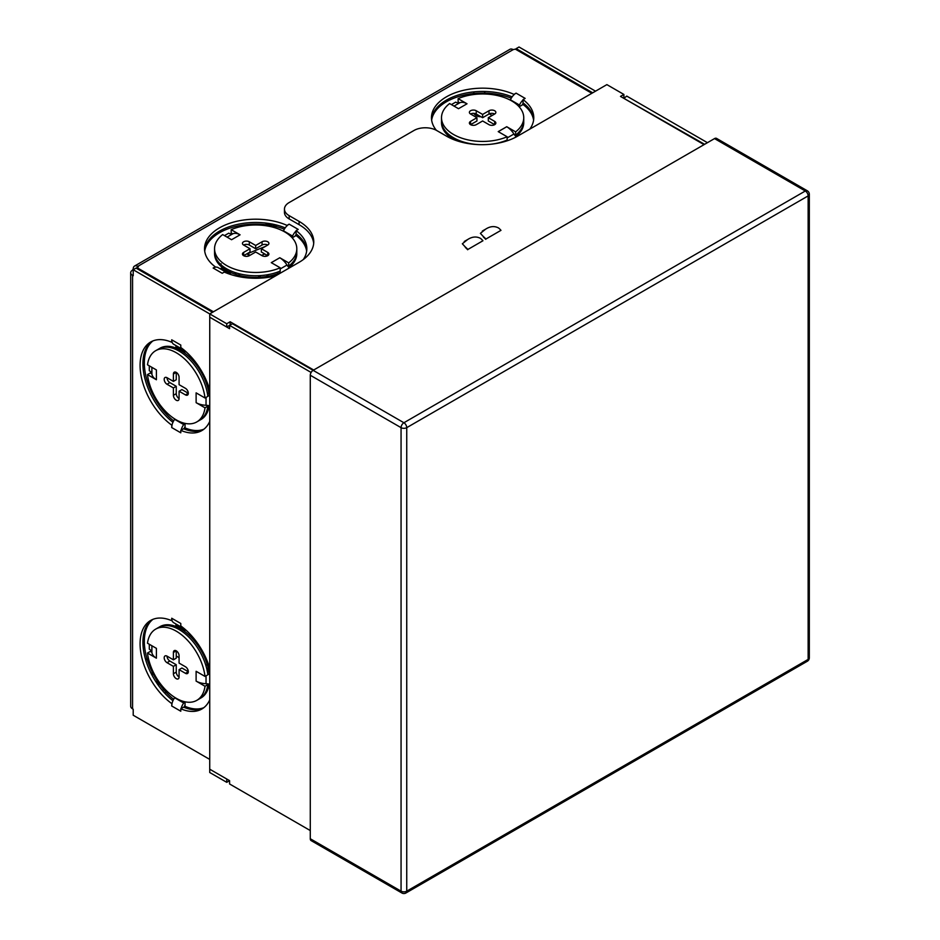 <?xml version="1.0" encoding="UTF-8"?>
<svg xmlns="http://www.w3.org/2000/svg" width="940" height="940" viewBox="0 0 940 940"><rect width="100%" height="100%" fill="white"/><g stroke="black" fill="none" stroke-linecap="round" stroke-linejoin="round"><path stroke-width="1.41" d="M219.29 264.704A6.016 3.478 120 0 0 220.266 264.269L221.112 263.811M234.577 274.022L236.387 272.964M265.151 256.362L267.031 255.28M136.899 268.593L136.899 267.618L138.403 266.749L137.757 266.373A6.415 3.701 60 0 0 134.549 266.055A6.415 3.701 60 0 0 133.21 268.993L132.564 270.121A6.415 3.701 180 0 0 130.684 272.741A6.415 3.701 180 0 0 132.564 275.361L133.21 275.737L133.21 269.745L209.726 313.913L299.084 262.319A50.149 28.952 180 0 0 313.772 241.85A50.149 28.952 180 0 0 299.084 221.382L289.156 215.648L289.156 218.926L299.084 224.648L299.084 221.382M146.899 658.306A24.076 13.9 120 0 0 145.841 660.338M474.218 91.85A24.076 13.9 120 0 0 473.513 93.554M158.096 685.002A24.076 13.9 120 0 0 159.542 684.202M473.725 113.352A24.076 13.9 120 0 0 476.263 115.62A24.076 13.9 120 0 0 480.963 116.748M259.334 275.655A18.859 10.88 120 0 0 258.253 277.335M218.797 262.507L218.797 263.47A6.016 3.478 120 0 0 218.856 264.211M221.112 266.502A6.016 3.478 120 0 0 222.639 266.137M220.947 230.324A6.016 3.478 120 0 0 219.655 232.674M238.278 275.15L240.252 274.01M516.178 49.62L516.178 48.633L592.694 92.813M516.178 48.633L519.021 47L595.525 91.168M134.549 266.055L509.962 49.303A6.415 3.701 60 0 1 513.17 49.62L515.332 49.127L591.836 93.295M533.697 119.345A51.148 29.528 0 0 0 523.039 102.883L523.039 99.605A51.148 29.528 180 0 1 533.767 117.7A51.148 29.528 180 0 1 529.796 129.121M512.124 96.855A51.148 29.528 0 0 0 446.453 100.098A51.148 29.528 0 0 0 431.554 119.345M306.745 250.369A51.148 29.528 0 0 0 296.1 233.907L296.1 230.629L298.215 229.407L289.132 224.167A9.8 5.664 120 0 0 287.017 225.776A9.8 5.664 120 0 0 283.481 230.829A4.418 2.55 -60 0 1 283.316 231.146M285.184 227.88A51.148 29.528 0 0 0 219.513 231.123A51.148 29.528 0 0 0 204.603 250.369M215.26 266.819L213.145 268.041A9.8 5.664 -60 0 1 215.26 267.207L215.26 266.819A51.148 29.528 180 0 1 204.532 248.724A51.148 29.528 180 0 1 219.513 227.844A51.148 29.528 180 0 1 287.017 225.388L289.132 224.167M303.232 259.605A51.148 29.528 0 0 0 306.828 248.724A51.148 29.528 0 0 0 296.1 230.629M513.969 94.364L516.084 93.142A9.8 5.664 120 0 0 513.969 94.752L513.969 94.364A51.148 29.528 0 0 0 446.453 96.82A51.148 29.528 0 0 0 431.472 117.7A51.148 29.528 0 0 0 436.36 130.308M224.989 272.353A9.8 5.664 -60 0 1 227.116 272.8A9.8 5.664 -60 0 1 227.88 273.411A4.418 2.55 120 0 0 228.103 273.599M228.867 273.881A4.418 2.55 120 0 0 230.429 273.458L229.383 274.057M215.26 267.207A9.8 5.664 -60 0 1 218.045 267.559L227.116 272.8M219.913 268.64A4.418 2.55 120 0 0 221.358 268.217L230.429 273.458M296.453 234.166A5.793 3.337 120 0 0 295.113 236.116L296.1 235.541A51.148 29.528 0 0 1 306.652 251.18M296.1 231.017A9.8 5.664 120 0 0 292.551 236.069A4.418 2.55 -60 0 1 291.8 237.374M292.187 237.808L295.113 236.116M289.015 267.548A41.125 23.747 0 0 0 296.805 253.647A41.125 23.747 0 0 0 296.77 252.825M280.637 272.964L280.191 272.706A41.125 23.747 0 0 1 237.197 274.844A41.125 23.747 0 0 1 214.555 253.647A41.125 23.747 0 0 1 214.579 252.825M204.709 251.18A51.148 29.528 180 0 1 219.513 232.756A51.148 29.528 180 0 1 284.338 229.184M224.472 235.623L228.726 233.167A8.942 5.158 -120 0 0 232.721 233.837A8.942 5.158 -120 0 0 232.862 233.778A15.592 9.001 60 0 1 240.053 234.824L231.569 239.724L222.662 234.577A41.125 23.747 0 0 0 214.555 248.724A41.125 23.747 0 0 0 237.197 269.933A41.125 23.747 0 0 0 280.191 267.794L280.191 271.072A41.125 23.747 180 0 1 237.197 273.211A41.125 23.747 180 0 1 214.555 252.002L214.555 248.724M271.308 262.671L279.791 257.736L271.284 262.648L280.191 267.794M279.791 257.736L288.697 262.883A41.125 23.747 0 0 0 296.805 248.724A41.125 23.747 0 0 0 274.163 227.515A41.125 23.747 0 0 0 231.17 229.666L240.076 234.812M250.005 248.724L250.005 252.002L243.625 255.692L243.625 252.413L250.005 248.724L243.625 245.046A4.007 2.315 180 0 1 249.3 245.046L255.68 248.724L262.06 245.046L262.06 241.768L255.68 245.458L249.3 241.768A4.007 2.315 0 0 0 244.929 241.263A4.007 2.315 0 0 0 242.45 243.401A4.007 2.315 0 0 0 243.625 245.046M262.06 241.768A4.007 2.315 180 0 1 266.431 241.263A4.007 2.315 180 0 1 268.911 243.401A4.007 2.315 180 0 1 267.736 245.046L261.355 248.724L261.355 252.002L267.736 255.692A4.007 2.315 180 0 1 262.06 255.692L255.68 252.002L249.3 255.692A4.007 2.315 0 0 1 244.929 256.185A4.007 2.315 0 0 1 242.45 254.047A4.007 2.315 0 0 1 243.625 252.413M267.736 252.413A4.007 2.315 180 0 1 268.911 254.047A4.007 2.315 180 0 1 267.736 255.692L267.736 252.413L261.355 248.724M231.17 229.666L231.17 232.944L232.721 233.837M296.805 248.724L296.805 252.002A41.125 23.747 180 0 1 288.697 266.149L287.147 265.256A8.942 5.158 60 0 1 287.005 265.033A15.592 9.001 -120 0 0 279.791 257.772M267.736 245.046A4.007 2.315 0 0 0 262.06 245.046M288.697 262.883L288.697 266.149M289.403 267.912A8.942 5.158 60 0 1 287.147 265.256M280.884 272.823A8.942 5.158 60 0 1 279.497 271.355M214.778 254.458A41.125 23.747 0 0 0 214.661 255.28M278.193 273.505A12.948 7.473 60 0 1 277.218 272.224M296.699 255.28A41.125 23.747 0 0 0 296.582 254.458M513.969 94.752A9.8 5.664 120 0 0 510.42 99.805A4.418 2.55 -60 0 1 510.267 100.122M523.392 103.142A5.793 3.337 120 0 0 522.064 105.092L523.039 104.516A51.148 29.528 180 0 1 533.591 120.156M523.039 99.992A9.8 5.664 120 0 0 519.491 105.045A4.418 2.55 -60 0 1 518.739 106.349M519.127 106.784L522.064 105.092M523.721 121.8A41.125 23.747 180 0 1 523.745 122.623A41.125 23.747 180 0 1 515.954 136.523M454.443 139.907A41.125 23.747 180 0 1 441.506 122.623A41.125 23.747 180 0 1 441.53 121.8M511.278 98.16A51.148 29.528 0 0 0 431.648 120.156M516.33 136.876A8.942 5.158 60 0 1 514.086 134.232A8.942 5.158 60 0 1 513.945 134.009A15.592 9.001 -120 0 0 506.731 126.747L498.247 131.647M467.015 103.788L458.109 98.641L458.109 101.919L459.66 102.812A8.942 5.158 -120 0 0 459.813 102.754A15.592 9.001 60 0 1 466.992 103.8L458.509 108.699L449.602 103.553A41.125 23.747 180 0 0 441.506 117.7A41.125 23.747 180 0 0 464.137 138.909A41.125 23.747 180 0 0 507.13 136.77L498.224 131.624L506.731 126.712L515.637 131.858L515.637 135.125L514.086 134.232M507.13 136.77L507.13 140.048A41.125 23.747 180 0 1 490.739 144.255M479.588 144.654A41.125 23.747 180 0 1 441.506 120.978L441.506 117.7M458.109 98.641A41.125 23.747 180 0 1 501.102 96.491A41.125 23.747 180 0 1 523.745 117.7L523.745 120.978A41.125 23.747 180 0 1 515.637 135.125M482.62 117.7L476.239 114.022A4.007 2.315 0 0 0 470.564 114.022A4.007 2.315 180 0 1 469.389 112.377A4.007 2.315 180 0 1 471.868 110.239A4.007 2.315 180 0 1 476.239 110.744L482.62 114.433L489 110.744A4.007 2.315 180 0 1 493.371 110.239A4.007 2.315 180 0 1 495.85 112.377A4.007 2.315 180 0 1 494.675 114.022A4.007 2.315 0 0 0 489 114.022L482.62 117.7L482.62 114.433M470.564 121.389L476.944 117.7L476.944 120.978L470.564 124.668L470.564 121.389A4.007 2.315 0 0 0 469.389 123.023A4.007 2.315 0 0 0 471.868 125.161A4.007 2.315 0 0 0 476.239 124.668L482.62 120.978L489 124.668A4.007 2.315 0 0 0 494.675 124.668A4.007 2.315 0 0 0 495.85 123.023A4.007 2.315 0 0 0 494.675 121.389L488.295 117.7L494.675 114.022M488.295 117.7L488.295 120.978L494.675 124.668L494.675 121.389M523.745 117.7A41.125 23.747 180 0 1 515.637 131.858M476.944 117.7L470.564 114.022M451.412 104.599L455.677 102.143A8.942 5.158 -120 0 0 459.66 102.812M441.6 124.256A41.125 23.747 180 0 1 441.718 123.434M523.521 123.434A41.125 23.747 180 0 1 523.651 124.256M213.145 268.041L222.216 273.282L224.331 272.071A51.148 29.528 0 0 0 275.455 275.961M523.039 99.605L525.154 98.383L516.084 93.142M136.899 267.618L213.415 311.786M209.726 759.403L133.21 715.234L133.21 709.242L132.564 708.854A6.415 3.701 180 0 1 130.684 706.234L130.684 272.741M172.043 424.927L171.714 427.559A9.8 5.664 -60 0 1 172.043 424.927A9.8 5.664 -60 0 1 174.64 419.334L183.723 424.575A9.8 5.664 -60 0 0 181.114 430.168L183.629 428.722A51.148 29.528 -120 0 0 203.204 429.721M152.127 341.255A51.148 29.528 -120 0 0 142.915 363.78A51.148 29.528 -120 0 0 172.948 422.283M133.21 269.745L136.053 268.1L212.558 312.28M172.043 703.355L171.714 705.987A9.8 5.664 -60 0 1 172.043 703.355A9.8 5.664 -60 0 1 174.64 697.762L183.723 703.002A9.8 5.664 -60 0 0 181.114 708.596L183.629 707.15A51.148 29.528 -120 0 0 203.204 708.149M152.127 619.683A51.148 29.528 -120 0 0 142.915 642.22A51.148 29.528 -120 0 0 172.948 700.711M171.714 620.682L171.714 618.238A9.8 5.664 120 0 0 172.043 620.494L171.714 620.682A51.148 29.528 -120 0 0 150.67 620.435A51.148 29.528 -120 0 0 140.084 643.853A51.148 29.528 -120 0 0 171.714 703.555M171.714 618.238L180.786 623.479L180.786 625.923A51.148 29.528 60 0 1 209.726 668.246M171.714 342.254L171.714 339.81A9.8 5.664 120 0 0 172.043 342.054L171.714 342.254A51.148 29.528 -120 0 0 150.67 342.007A51.148 29.528 -120 0 0 140.084 365.425A51.148 29.528 -120 0 0 171.714 425.115M171.714 339.81L180.786 345.051L180.786 347.495A51.148 29.528 60 0 1 209.726 389.806M183.723 703.002A4.418 2.55 120 0 0 184.475 701.687M184.029 707.327A5.793 3.337 -60 0 1 185.039 705.2L185.039 706.34A51.148 29.528 60 0 0 203.863 707.655M185.039 701.816L185.039 705.2M175.616 623.808A4.418 2.55 -60 0 1 175.968 625.264L185.039 630.505L185.039 629.307M172.043 620.494A9.8 5.664 120 0 0 173.736 622.727L182.818 627.967A9.8 5.664 120 0 0 183.723 628.32A4.418 2.55 -60 0 1 184.005 628.425M181.361 626.346A9.8 5.664 120 0 0 182.818 627.967M184.616 628.942A4.418 2.55 -60 0 1 185.039 630.505M159.248 627.098A41.125 23.747 60 0 1 159.941 626.663A41.125 23.747 60 0 1 189.633 635.675A41.125 23.747 60 0 1 209.268 673.968L209.726 674.239M209.209 684.191A41.125 23.747 60 0 1 201.066 697.891A41.125 23.747 60 0 1 200.338 698.279M152.891 619.366A51.148 29.528 -120 0 0 144.337 641.397A51.148 29.528 -120 0 0 173.642 699.325M149.296 644.264L149.296 649.176A8.942 5.158 180 0 1 151.869 652.301A8.942 5.158 180 0 1 151.892 652.454A15.592 9.001 0 0 0 156.393 658.153L156.393 648.353L147.486 643.218A41.125 23.747 60 0 1 155.688 629.118A41.125 23.747 60 0 1 185.38 638.131A41.125 23.747 60 0 1 205.014 676.424L207.846 674.791A41.125 23.747 60 0 0 188.212 636.486A41.125 23.747 60 0 0 158.519 627.485L155.688 629.118M196.131 671.301L196.108 681.112L196.108 671.289L205.014 676.424M156.393 658.188L147.486 653.042A41.125 23.747 60 0 0 167.12 691.346A41.125 23.747 60 0 0 196.812 700.347L199.644 698.714A41.125 23.747 60 0 0 207.846 684.614L206.295 683.721A8.942 5.158 0 0 0 206.036 683.709A15.592 9.001 180 0 1 196.131 681.101L205.014 686.259A41.125 23.747 60 0 1 196.812 700.347M179.082 669.644L181.925 668.011L188.305 671.701L185.474 673.334L179.082 669.644L179.082 677.023A4.007 2.315 60 0 1 178.259 678.856A4.007 2.315 60 0 1 175.157 677.787A4.007 2.315 60 0 1 173.407 673.745L173.407 666.378L167.026 662.688A4.007 2.315 60 0 1 164.195 657.777A4.007 2.315 60 0 1 165.029 655.944A4.007 2.315 60 0 1 167.026 656.132A4.007 2.315 -120 0 0 169.87 661.055L176.25 664.733L173.407 666.378M185.474 673.334A4.007 2.315 -120 0 0 187.471 673.534A4.007 2.315 -120 0 0 188.094 670.314A4.007 2.315 -120 0 0 185.474 666.777L179.082 663.1L179.082 655.732A4.007 2.315 -120 0 0 177.331 651.69A4.007 2.315 -120 0 0 174.241 650.621A4.007 2.315 -120 0 0 173.407 652.454L173.407 659.821L167.026 656.132M151.869 652.301L150.318 651.408L147.486 653.042M176.25 664.733L176.25 672.112A4.007 2.315 -120 0 0 179.082 677.023M173.407 659.821L176.25 658.188L176.25 650.809L173.407 652.454M205.014 686.259L207.846 684.614M209.726 674.52A8.942 5.158 0 0 0 207.752 674.05M209.726 684.343A8.942 5.158 0 0 0 206.295 683.721M202.429 696.986A41.125 23.747 60 0 1 201.665 697.292M208.962 671.841A12.948 7.473 0 0 0 207.364 671.642M160.763 626.451A41.125 23.747 60 0 1 161.41 625.934M183.723 424.575A4.418 2.55 120 0 0 184.475 423.259M184.029 428.887A5.793 3.337 -60 0 1 185.039 426.772L185.039 427.9A51.148 29.528 60 0 0 203.863 429.216M185.039 423.388L185.039 426.772M175.616 345.38A4.418 2.55 -60 0 1 175.968 346.837L185.039 352.077L185.039 350.867M172.043 342.054A9.8 5.664 120 0 0 173.736 344.298L182.818 349.539A9.8 5.664 120 0 0 183.723 349.892A4.418 2.55 -60 0 1 184.005 349.986M181.361 347.918A9.8 5.664 120 0 0 182.818 349.539M184.616 350.503A4.418 2.55 -60 0 1 185.039 352.077M159.248 348.67A41.125 23.747 60 0 1 159.941 348.235A41.125 23.747 60 0 1 189.633 357.235A41.125 23.747 60 0 1 209.268 395.54L209.726 395.799M209.209 405.763A41.125 23.747 60 0 1 201.066 419.463A41.125 23.747 60 0 1 200.338 419.851M152.891 340.938A51.148 29.528 -120 0 0 144.337 362.969A51.148 29.528 -120 0 0 173.642 420.897M209.726 396.093A8.942 5.158 0 0 0 207.752 395.623M209.726 405.916A8.942 5.158 0 0 0 206.295 405.293A8.942 5.158 0 0 0 206.036 405.281A15.592 9.001 180 0 1 196.131 402.673L196.108 392.861L196.131 402.673L205.014 407.831A41.125 23.747 60 0 1 196.812 421.919A41.125 23.747 60 0 1 167.12 412.919A41.125 23.747 60 0 1 147.486 374.613L156.393 379.748L156.393 369.925L147.486 364.791A41.125 23.747 60 0 1 155.688 350.69A41.125 23.747 60 0 1 185.38 359.691A41.125 23.747 60 0 1 205.014 397.996L207.846 396.363A41.125 23.747 60 0 0 188.212 358.058A41.125 23.747 60 0 0 158.519 349.057L155.688 350.69M196.108 392.861L205.014 397.996M206.295 405.293L207.846 406.186A41.125 23.747 60 0 1 199.644 420.274L196.812 421.919M149.296 365.836L149.296 370.748A8.942 5.158 180 0 1 151.869 373.873L150.318 372.969L147.486 374.613M176.25 386.305L176.25 393.672A4.007 2.315 -120 0 0 179.082 398.584A4.007 2.315 60 0 1 178.259 400.428A4.007 2.315 60 0 1 175.157 399.347A4.007 2.315 60 0 1 173.407 395.317L173.407 387.938L167.026 384.26A4.007 2.315 60 0 1 164.195 379.349A4.007 2.315 60 0 1 165.029 377.504A4.007 2.315 60 0 1 167.026 377.704L167.026 377.704A4.007 2.315 -120 0 0 169.87 382.615L176.25 386.305L173.407 387.938M185.474 394.906L179.082 391.216L181.925 389.583L188.305 393.261L185.474 394.906A4.007 2.315 -120 0 0 187.471 395.106A4.007 2.315 -120 0 0 188.094 391.886A4.007 2.315 -120 0 0 185.474 388.349L179.082 384.672L179.082 377.293A4.007 2.315 -120 0 0 177.331 373.262A4.007 2.315 -120 0 0 174.241 372.181A4.007 2.315 -120 0 0 173.407 374.026L173.407 381.393L167.026 377.704M173.407 381.393L176.25 379.748L176.25 372.381L173.407 374.026M179.082 391.216L179.082 398.584M205.014 407.831L207.846 406.186M151.869 373.873A8.942 5.158 180 0 1 151.892 374.026A15.592 9.001 0 0 0 156.393 379.725M202.429 418.559A41.125 23.747 60 0 1 201.665 418.864M208.962 393.413A12.948 7.473 0 0 0 207.364 393.214M160.763 348.023A41.125 23.747 60 0 1 161.41 347.506M209.726 699.877A51.148 29.528 60 0 1 201.818 709.03A51.148 29.528 60 0 1 180.786 708.795L180.786 711.227L171.714 705.987M209.726 421.449A51.148 29.528 60 0 1 201.818 430.602A51.148 29.528 60 0 1 180.786 430.356L180.786 432.799L171.714 427.559M226.74 327.014L209.726 317.191L209.726 313.913L226.74 323.736L226.74 327.014L229.583 325.381L311.116 372.452M255.68 245.458L255.68 248.724M260.521 275.584A17.249 9.964 120 0 0 259.37 277.288M268.006 276.289L268.006 274.656M266.878 274.844L266.878 276.489M267.16 276.442L267.16 274.797M230.852 270.932L228.972 271.695M207.341 405.892L208.022 405.493M206.683 411.191L208.093 410.369M209.749 317.203L209.726 769.19L226.775 779.037M704.036 144.643L620.494 96.409L623.89 94.447L606.876 84.623L517.517 136.206A50.149 28.952 180 0 1 446.594 136.206L436.665 130.484A16.05 9.259 0 0 0 413.976 130.484L289.156 202.547A16.05 9.259 0 0 0 284.456 209.091A16.05 9.259 0 0 0 289.156 215.648M226.74 323.736L230.147 321.774L313.69 370.007M289.156 218.926A16.05 9.259 180 0 1 284.456 212.37L284.456 209.091M704.601 144.314L623.326 98.054M313.69 243.484A50.149 28.952 0 0 0 299.084 224.648M623.89 98.383L626.733 96.08L707.432 142.68M230.147 325.052L230.147 321.774M310.282 375.248L310.282 838.75L401.063 891.167L401.063 427.653L310.282 375.248A4.007 2.315 -60 0 1 313.126 370.337L403.906 422.741L805.31 190.996L714.529 138.591L313.126 370.337L232.415 323.736L229.583 325.381L229.583 328.683L209.726 317.227M229.583 780.658L209.726 769.19L209.726 772.504L226.74 782.327L229.583 780.693L229.583 783.972L310.282 830.561M226.74 779.06L226.74 782.327M623.89 97.725L623.89 94.447M714.529 138.591A4.007 2.315 -60 0 1 716.539 138.392L807.307 190.797A4.007 2.315 -60 0 0 805.31 190.996A4.007 2.315 60 0 1 808.141 195.908L406.738 427.653L406.738 891.167L808.141 659.41L808.141 195.908A4.007 2.315 0 0 0 809.317 194.275A4.007 4.007 0 0 0 807.307 190.797M401.897 893A4.007 4.007 0 0 0 405.904 893A4.007 2.315 60 0 0 406.738 891.167A4.007 2.315 0 0 1 401.063 891.167A4.007 2.315 120 0 0 401.897 893L311.116 840.595A4.007 2.315 -60 0 1 310.282 838.75M152.268 675.637A16.05 9.271 -60 0 1 152.233 672.006M484.241 93.095A16.05 9.271 -60 0 1 485.204 91.486M500.973 230.347A12.561 7.25 -120 0 0 498.553 227.974C494.44 225.812 490.116 226.223 485.557 229.219L480.387 233.367L483.466 236.68A12.561 7.25 60 0 1 485.886 239.054L500.973 230.347M480.387 233.367L483.466 236.68M483.395 237.056A12.032 6.944 60 0 1 485.71 239.336M482.937 240.758A12.561 7.25 -120 0 0 480.516 238.384C476.404 236.222 472.068 236.633 467.521 239.63L462.339 243.789L465.418 247.103A12.561 7.25 60 0 1 467.838 249.476L482.937 240.758M462.339 243.789L465.418 247.103M465.347 247.479A12.032 6.944 60 0 1 467.673 249.758M482.291 231.111A10.634 1.14 154.4 0 1 483.759 230.218L483.818 230.183A10.634 1.14 154.4 0 1 485.557 229.219M464.243 241.521A10.634 1.14 154.4 0 1 465.711 240.64L465.77 240.605A10.634 1.14 154.4 0 1 467.521 239.63M265.327 224.637L267.818 223.626A3.372 1.575 68 0 1 269.075 224.002L270.814 225.436M247.96 253.177L248.172 253.4A4.171 1.95 68 0 1 249.511 255.562M247.079 253.694L247.996 254.681A2.409 1.128 68 0 1 248.771 255.939M270.779 225.4L272.177 224.049M273.011 224.225L274.562 226.199M275.561 224.789L276.419 226.646M162.338 690.454L163.76 689.631M205.825 665.344L207.246 664.533M223.097 268.123L223.097 266.49M164.641 693.05L166.063 692.24M206.753 668.74L208.175 667.929M515.531 136.077L515.531 135.066M283.481 230.829L292.551 236.069M227.069 237.127L232.862 233.778M280.191 268.969L287.005 265.033M510.42 99.805L519.491 105.045M513.945 134.009L507.13 137.945M459.813 102.754L454.008 106.103M137.757 266.373L513.17 49.62M151.892 645.757L151.892 652.454M169.87 661.055L167.026 662.688M206.036 675.837L206.036 683.709M206.036 397.409L206.036 405.281M169.87 382.615L167.026 384.26M151.892 367.329L151.892 374.026M132.564 708.854L132.564 275.361M176.25 393.672L173.407 395.317M176.25 672.112L173.407 673.745M489 114.022L489 110.744M476.239 114.022L476.239 110.744M249.3 245.046L249.3 241.768M223.415 268.358L223.415 266.725M527.317 106.608A23.876 13.783 120 0 0 526.529 107.465M517.059 133.95A23.876 13.783 120 0 0 517.353 135.325M189.234 707.855A23.876 13.783 120 0 0 190.08 709.23M208.574 669.715A23.876 13.783 120 0 0 207.094 670.232M809.317 657.777A4.007 2.315 0 0 1 808.141 659.41A4.007 2.315 60 0 1 807.307 661.255A4.007 4.007 0 0 0 809.317 657.777L809.317 194.275M401.063 427.653A4.007 2.315 0 0 0 406.738 427.653A4.007 2.315 60 0 0 403.906 422.741A4.007 2.315 120 0 0 401.063 427.653M267.007 224.848L269.075 224.002M248.172 253.4L265.139 246.538M517.235 135.442L516.906 134.091M526.294 107.242L527.093 106.385M190.009 709.218L189.128 707.82M207.047 670.056L208.539 669.562M405.904 893L807.307 661.255M158.719 683.039L157.309 683.862M158.637 682.922L155.464 681.101M179.082 657.671L176.25 656.038M492.102 115.502L489.282 113.869M261.496 255.363L264.833 254.012M296.946 236.199L298.274 235.658"/></g></svg>
